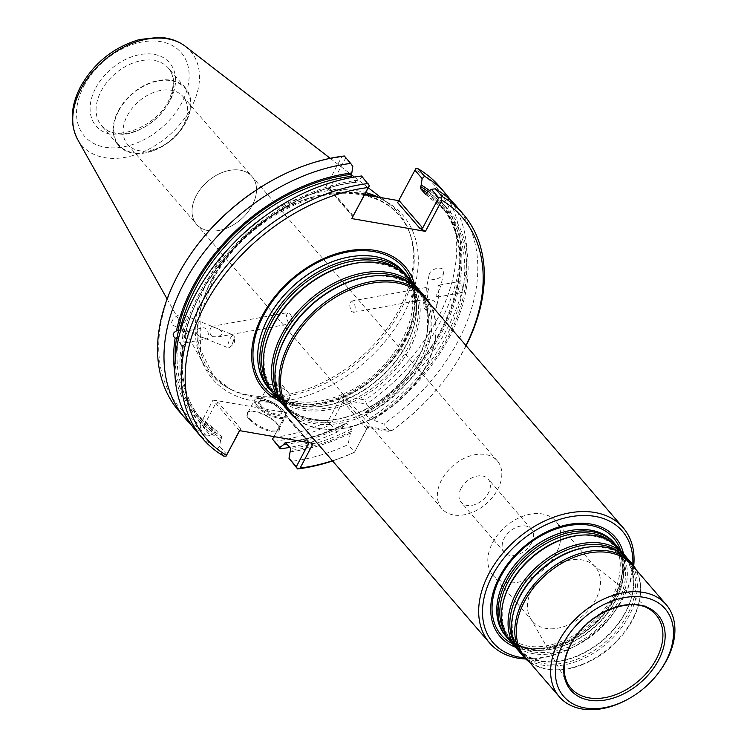 <?xml version="1.0" encoding="UTF-8"?>
<svg xmlns="http://www.w3.org/2000/svg" width="747" height="747" viewBox="0 0 747 747"><rect width="100%" height="100%" fill="white"/><g stroke="black" fill="none" stroke-linecap="round" stroke-linejoin="round"><path stroke-width="0.56" stroke-dasharray="3.73 2.8" d="M288.659 322.807C285.746 318.203 285.634 314.767 288.333 312.507C292.338 315.654 293.02 319.408 290.378 323.759L288.659 322.807M212.4 336.645L217.928 336.916L222.671 333.862C221.775 330.884 219.357 328.867 215.435 327.793L211.541 326.448L210.309 328.857C209.356 332.116 210.056 334.712 212.4 336.645M632.84 564.676A85.373 58.873 -40.8 0 1 614.043 612.307A85.373 58.873 -40.8 0 1 574.592 646.342A85.373 58.873 -40.8 0 1 524.721 657.948M623.53 553.835A76.045 52.439 -40.8 0 1 591.951 626.584A76.045 52.439 -40.8 0 1 515.355 647.154M407.386 276.427A89.07 61.422 -40.8 0 1 415.304 320.211A89.07 61.422 -40.8 0 1 314.786 406.938A89.07 61.422 -40.8 0 1 272.627 392.689M268.724 388.291A89.07 61.422 139.2 0 0 404.295 341.93A89.07 61.422 139.2 0 0 403.604 271.917M633.727 565.862A88.193 60.815 -40.8 0 1 614.576 611.597A88.193 60.815 -40.8 0 1 573.817 646.762A88.193 60.815 -40.8 0 1 525.767 659.003M425.024 298.09A88.193 60.815 -40.8 0 1 435.875 332.901A88.193 60.815 -40.8 0 1 324.319 429.142A88.193 60.815 -40.8 0 1 291.479 413.315M409.169 278.36A89.07 61.422 -40.8 0 1 381.848 383.052A89.07 61.422 -40.8 0 1 274.28 394.733M419.067 289.967A89.07 61.422 -40.8 0 1 426.985 333.75A89.07 61.422 -40.8 0 1 326.467 420.477A89.07 61.422 -40.8 0 1 284.308 406.228M420.85 291.9A89.07 61.422 -40.8 0 1 393.529 396.592A89.07 61.422 -40.8 0 1 285.961 408.273M429.936 303.786A89.07 61.422 -40.8 0 1 435.921 331.836A89.07 61.422 -40.8 0 1 323.255 429.039A89.07 61.422 -40.8 0 1 296.391 419.002M279.808 401.13A93.683 64.606 139.2 0 0 405.826 340.23A93.683 64.606 139.2 0 0 414.688 284.756M196.284 195.555A36.603 25.239 -40.8 0 1 251.991 176.507A36.603 25.239 -40.8 0 1 252.281 205.276A36.603 25.239 139.2 0 0 251.991 176.507A36.603 25.239 139.2 0 0 196.284 195.555A36.603 25.239 139.2 0 0 196.564 224.324A36.603 25.239 139.2 0 0 252.281 205.276A36.603 25.239 -40.8 0 1 196.564 224.324A36.603 25.239 -40.8 0 1 196.284 195.555M127.317 115.626A36.603 25.239 -40.8 0 1 183.034 96.568A36.603 25.239 -40.8 0 1 179.476 131.388A36.603 25.239 -40.8 0 1 162.557 145.982A36.603 25.239 -40.8 0 1 127.606 144.395A36.603 25.239 -40.8 0 1 127.317 115.626M118.698 110.883A43.569 30.048 -40.8 0 1 174.378 81.47A43.569 30.048 -40.8 0 1 180.783 129.642A43.569 30.048 -40.8 0 1 160.642 147.01A43.569 30.048 -40.8 0 1 121.21 147.299A43.569 30.048 -40.8 0 1 118.698 110.883M118.297 110.808A44.092 30.412 -40.8 0 1 185.405 87.857A44.092 30.412 -40.8 0 1 171.885 139.689A44.092 30.412 -40.8 0 1 118.633 145.469A44.092 30.412 -40.8 0 1 118.297 110.808M269.667 389.701A12.344 4.407 27.9 0 0 281.133 397.059A12.344 4.407 27.9 0 0 290.023 397.115A12.344 4.407 27.9 0 0 288.846 393.333A12.344 4.407 27.9 0 0 271.992 384.406A12.344 4.407 27.9 0 0 268.201 385.564A12.344 4.407 27.9 0 0 269.667 389.701M261.179 405.724A12.344 4.407 27.9 0 0 272.655 413.082A12.344 4.407 27.9 0 0 281.535 413.138A12.344 4.407 27.9 0 0 281.498 411.214A12.344 4.407 27.9 0 0 272.683 403.473A12.344 4.407 27.9 0 0 261.329 400.532A12.344 4.407 27.9 0 0 259.713 401.587A12.344 4.407 27.9 0 0 261.179 405.724M260.329 406.209A13.054 4.65 27.9 0 0 274.663 414.688A13.054 4.65 27.9 0 0 281.815 412.017A13.054 4.65 27.9 0 0 272.496 403.828A13.054 4.65 27.9 0 0 260.488 400.728A13.054 4.65 27.9 0 0 260.329 406.209M377.823 197.031A123.797 85.373 -40.8 0 1 389.402 204.127A123.797 85.373 -40.8 0 1 409.179 231.486A123.797 85.373 -40.8 0 1 360.091 357.832A123.797 85.373 -40.8 0 1 227.919 387.88A123.797 85.373 -40.8 0 1 203.744 364.293A123.797 85.373 -40.8 0 1 209.618 276.745A123.797 85.373 -40.8 0 1 365.741 192.586M257.37 405.696A16.929 6.041 27.9 0 0 275.96 416.695A16.929 6.041 27.9 0 0 285.223 413.231A16.929 6.041 27.9 0 0 273.141 402.605A16.929 6.041 27.9 0 0 257.566 398.581A16.929 6.041 27.9 0 0 257.37 405.696M184.173 341.771A5.715 2.689 -100.3 0 0 186.04 342.696A5.715 2.689 -100.3 0 0 186.806 342.275A5.715 2.689 -100.3 0 0 187.665 336.589A5.715 2.689 -100.3 0 0 184.864 331.575A5.715 2.689 -100.3 0 0 183.995 331.444A5.715 2.689 -100.3 0 0 182.184 335.664A5.715 2.689 -100.3 0 0 184.173 341.771M462.365 291.918L461.235 292.721L459.33 291.825L457.444 286.213L458.144 282.31L459.2 281.516L463.075 288.015L462.365 291.918A160.502 110.687 -40.8 0 1 369.401 418.665L364.48 412.96L365.246 412.437A161.922 111.658 139.2 0 0 428.227 191.671M204.286 338.12L202.997 337.597C197.115 336.72 192.184 329.38 200.457 328.456C209.085 324.749 209.692 338.204 206.844 338.923L204.286 338.12M233.634 340.221A6.882 2.026 112.1 0 0 234.054 338.475A6.882 2.026 112.1 0 0 234.213 336.449A6.882 2.026 112.1 0 0 233.615 335.151A6.882 2.026 112.1 0 0 229.142 340.772A6.882 2.026 112.1 0 0 228.442 347.906A6.882 2.026 112.1 0 0 229.777 347.392A6.882 2.026 112.1 0 0 233.634 340.221M351.435 311.406L353.471 312.311C356.291 307.923 355.609 304.178 351.426 301.06C349.279 303.217 349.279 306.662 351.435 311.406M427.704 297.567L426.089 289.687L428.218 287.119C429.338 288.323 428.115 291.657 424.567 297.119L425.911 299.155L427.704 297.567M436.061 308.268A6.882 5.743 -168.4 0 0 436.622 306.812A6.882 5.743 -168.4 0 0 431.028 299.808A6.882 5.743 -168.4 0 0 423.138 304.057A6.882 5.743 -168.4 0 0 423.119 304.16A6.882 5.743 -168.4 0 0 427.891 310.845A6.882 5.743 -168.4 0 0 436.061 308.268M435.809 296.092L436.995 297.147L439.105 294.682C437.425 288.968 437.49 285.774 439.301 285.102L440.646 287.147L435.809 296.092M256.52 406.181A17.639 6.293 27.9 0 0 272.907 416.695A17.639 6.293 27.9 0 0 285.597 416.779A17.639 6.293 27.9 0 0 285.541 414.034A17.639 6.293 27.9 0 0 272.954 402.969A17.639 6.293 27.9 0 0 256.725 398.777A17.639 6.293 27.9 0 0 254.419 400.271A17.639 6.293 27.9 0 0 256.52 406.181M180.064 329.913L181.605 330.109A7.937 3.735 -100.3 0 0 181.465 330.043A7.937 3.735 -100.3 0 0 180.27 329.866A7.937 3.735 -100.3 0 0 180.251 329.875L180.27 329.866M178.272 339.54A7.937 3.735 -100.3 0 0 179.364 342.471L178.272 339.754A160.502 110.687 139.2 0 0 196.909 414.408A160.502 110.687 139.2 0 0 216.453 430.664L215.145 431.103L214.389 432.541A163.584 112.816 -40.8 0 1 174.873 373.173M181.605 330.109L184.005 332.891L184.985 335.618A160.502 110.687 -40.8 0 1 356.002 182.109L351.977 177.45M183.454 345.291C179.271 375.629 185.405 400.569 201.83 420.113L196.909 414.408L216.285 430.524L221.373 436.369A160.502 110.687 -40.8 0 1 201.83 420.113A160.502 110.687 -40.8 0 1 183.192 345.469L181.764 345.245A7.937 3.735 -100.3 0 0 183.099 345.488A7.937 3.735 -100.3 0 0 184.164 344.909A7.937 3.735 -100.3 0 0 184.005 332.891M181.764 345.245L179.364 342.471M176.572 337.896L178.272 339.754M191.008 424.473A171.969 118.596 -40.8 0 0 206.405 436.005L199.981 428.554A171.969 118.596 -40.8 0 1 178.841 411.009M221.373 436.369L221.401 438.358A161.922 111.658 -40.8 0 1 182.828 345.151L181.381 345.413C180.018 344.404 180.447 342.005 182.688 338.204A163.584 112.816 -40.8 0 1 358.065 180.242L357.309 181.67L356.002 182.109L356.534 182.315C281.908 189.561 198.422 264.737 184.995 336.785L184.985 335.618M182.688 338.204L184.145 337.943L184.995 336.785M456.529 206.349A171.969 118.596 -40.8 0 1 383.743 424.072L373.183 419.982A163.584 112.816 -40.8 0 0 427.415 192.278M426.658 193.706A161.922 111.658 -40.8 0 1 371.502 419.683L373.183 419.982M371.502 419.683L369.401 418.665M457.444 286.213A160.502 110.687 139.2 0 1 364.48 412.96L366.926 412.727A163.584 112.816 -40.8 0 0 429.609 190.644M450.786 200.345A171.969 118.596 -40.8 0 1 372.902 411.504L366.926 412.727M439.264 186.339A171.969 118.596 -40.8 0 1 366.478 404.052L365.311 399.99L341.482 395.854L327.858 421.588L330.744 424.651A171.969 118.596 -40.8 0 1 273.804 441.365M372.902 411.504L366.478 404.052L345.086 400.345L344.152 400.887L341.482 395.854M286.017 442.952A161.922 111.658 139.2 0 0 345.151 424.016L344.19 425.827L337.177 432.102A171.969 118.596 -40.8 0 1 289.827 447.369M337.177 432.102L330.744 424.651L342.966 401.559L344.152 400.887M289.985 451.832A163.584 112.816 -40.8 0 0 350.446 433.083L351.407 431.271A161.922 111.658 -40.8 0 1 290.751 450.394M345.151 424.016L346.636 423.25L351.557 428.955L351.407 431.271M345.926 423.157L346.636 423.25A160.502 110.687 139.2 0 1 285.802 442.7M344.19 425.827A163.584 112.816 -40.8 0 1 287.044 444.148M350.446 433.083L348.009 444.661A171.969 118.596 -40.8 0 1 291.078 461.385M186.358 319.156C183.977 324.506 179.868 326.738 174.023 325.86C166.889 323.33 177.459 312.05 184.107 315.103L186.358 319.156M397.647 202.614L415.435 169.644A169.149 116.644 -40.8 0 1 365.311 399.99M415.435 169.644L415.836 168.71M364.601 194.734L349.895 192.184A125.552 86.587 -40.8 0 1 365.031 193.921M272.468 439.469L286.717 412.746L273.897 436.584M327.858 421.588A169.149 116.644 -40.8 0 1 273.663 437.406M429.077 275.101L429.095 274.999C430.235 267.762 445.483 265.213 443.634 272.562C442.513 279.723 427.415 282.357 429.077 275.101M344.302 155.983L341.771 156.851L325.328 187.917L331.005 191.045L330.025 190.261L329.586 188.384L345.581 158.177L352.808 166.553M200 424.613L200.887 427.041L203.175 427.135L215.78 403.333L218.731 403.081L213.054 399.962L200 424.613A169.149 116.644 -40.8 0 1 196.069 246.743M274.242 179.299A169.149 116.644 -40.8 0 1 341.771 156.851M200.887 427.041L199.981 428.554M249.89 418.712A17.639 6.293 27.9 0 0 266.277 429.217A17.639 6.293 27.9 0 0 278.967 429.301A17.639 6.293 27.9 0 0 278.911 426.556A17.639 6.293 27.9 0 0 266.324 415.491A17.639 6.293 27.9 0 0 250.096 411.298A17.639 6.293 27.9 0 0 247.789 412.792A17.639 6.293 27.9 0 0 249.89 418.712M181.381 345.413A163.584 112.816 -40.8 0 0 220.645 439.796L221.401 438.358M206.405 436.005L210.402 435.51L203.175 427.135M214.389 432.541L210.402 435.51M345.581 158.177L344.246 156.282M361.567 175.993L362.052 177.272L358.065 180.242M220.645 439.796L219.646 446.23L217.246 448.564A171.969 118.596 -40.8 0 1 196.116 431.028M466.109 345.721A171.969 118.596 -40.8 0 1 446.342 377.459A171.969 118.596 -40.8 0 1 390.251 431.617L383.743 424.072M465.96 345.544A169.149 116.644 -40.8 0 1 445.819 378.169A169.149 116.644 -40.8 0 1 391.764 430.655L390.251 431.617L367.44 427.882L354.526 452.215L348.009 444.661M391.764 430.655L367.926 426.509L354.526 452.215A171.969 118.596 -40.8 0 1 332.564 460.936M309.006 442.682L307.493 440.282L313.17 443.401M213.054 399.962L286.717 412.746M374.415 196.442A125.552 86.587 -40.8 0 1 398.73 322.573A125.552 86.587 -40.8 0 1 248.788 399.99A125.552 86.587 -40.8 0 1 211.681 280.461A125.552 86.587 -40.8 0 1 349.895 192.184L325.328 187.917M249.04 419.198A18.348 6.546 27.9 0 0 269.181 431.112A18.348 6.546 27.9 0 0 279.219 427.359A18.348 6.546 27.9 0 0 266.128 415.855A18.348 6.546 27.9 0 0 249.255 411.494A18.348 6.546 27.9 0 0 249.04 419.198M239.507 430.617L240.842 428.713L239.694 430.645M226.957 454.699L219.646 446.23M223.764 456.118L217.246 448.564M362.052 177.272L369.363 185.742M367.926 426.509L367.44 427.882M354.302 452.243A169.149 116.644 -40.8 0 1 332.415 460.759M505.607 635.856A71.432 49.265 139.2 0 0 614.333 598.674A71.432 49.265 139.2 0 0 613.782 542.527M659.34 671.721A70.554 48.658 -40.8 0 1 626.724 699.855M525.029 657.015A70.554 48.658 139.2 0 0 551.295 669.676A70.554 48.658 139.2 0 0 632.41 620.29A70.554 48.658 139.2 0 0 640.543 592.679A70.554 48.658 139.2 0 0 631.859 564.835M636.183 569.84A71.432 49.265 -40.8 0 1 640.59 591.615A71.432 49.265 -40.8 0 1 550.24 669.573A71.432 49.265 -40.8 0 1 529.343 662.019M628.516 559.615A71.432 49.265 -40.8 0 1 606.611 643.578A71.432 49.265 -40.8 0 1 520.351 652.943M626.724 557.692A71.432 49.265 -40.8 0 1 632.765 592.39A71.432 49.265 -40.8 0 1 552.145 661.935A71.432 49.265 -40.8 0 1 518.707 650.88M618.507 548.009A71.432 49.265 -40.8 0 1 596.601 631.971A71.432 49.265 -40.8 0 1 510.332 641.337M616.714 546.085A71.432 49.265 -40.8 0 1 622.746 580.783A71.432 49.265 -40.8 0 1 542.135 650.338A71.432 49.265 -40.8 0 1 508.698 639.273M532.266 588.645A41.449 28.582 -40.8 0 1 592.576 564.424A41.449 28.582 -40.8 0 1 595.35 567.076A41.449 28.582 -40.8 0 1 582.641 615.789A41.449 28.582 -40.8 0 1 532.583 621.224A41.449 28.582 -40.8 0 1 530.37 618.086A41.449 28.582 -40.8 0 1 532.266 588.645M492.618 542.686A41.449 28.582 -40.8 0 1 555.703 521.117A41.449 28.582 -40.8 0 1 542.994 569.83A41.449 28.582 -40.8 0 1 492.936 575.265A41.449 28.582 -40.8 0 1 492.618 542.686M531.5 543.078A17.825 12.288 139.2 0 0 531.369 529.072A17.825 12.288 139.2 0 0 504.234 538.344A17.825 12.288 139.2 0 0 504.374 552.36A17.825 12.288 139.2 0 0 531.5 543.078M461.076 488.323A17.825 12.288 -40.8 0 1 488.211 479.051A17.825 12.288 -40.8 0 1 488.351 493.057A17.825 12.288 -40.8 0 1 461.216 502.339A17.825 12.288 -40.8 0 1 461.076 488.323M497.586 489.612A36.603 25.239 139.2 0 0 497.297 460.843A36.603 25.239 139.2 0 0 453.102 465.642A36.603 25.239 139.2 0 0 441.879 508.66A36.603 25.239 139.2 0 0 497.586 489.612M398.59 269.499A87.95 60.647 -40.8 0 1 415.089 321.257A87.95 60.647 -40.8 0 1 315.841 406.882A87.95 60.647 -40.8 0 1 267.062 382.968M415.304 320.211L415.089 321.257C420.001 282.702 403.025 263.028 364.172 262.234A87.95 60.647 -40.8 0 1 415.696 328.867A87.95 60.647 -40.8 0 1 323.283 408.6A87.95 60.647 -40.8 0 1 264.924 347.859C260.012 386.414 276.988 406.088 315.841 406.882L314.786 406.938M410.271 283.038A87.95 60.647 -40.8 0 1 426.77 334.796A87.95 60.647 -40.8 0 1 327.522 420.421A87.95 60.647 -40.8 0 1 278.743 396.508M426.985 333.75L426.77 334.796C431.682 296.242 414.706 276.567 375.853 275.774A87.95 60.647 -40.8 0 1 427.377 342.406A87.95 60.647 -40.8 0 1 334.964 422.139A87.95 60.647 -40.8 0 1 276.605 361.399C271.693 399.953 288.669 419.627 327.522 420.421L326.467 420.477M411.457 281.012A91.862 63.346 -40.8 0 1 404.164 339.67A91.862 63.346 -40.8 0 1 276.577 397.385M352.761 256.408A88.772 61.217 -40.8 0 1 411.989 320.865A88.772 61.217 -40.8 0 1 315.916 403.753A88.772 61.217 -40.8 0 1 260.834 335.72M101.19 90.985A44.092 30.412 -40.8 0 1 168.308 68.033A44.092 30.412 -40.8 0 1 154.778 119.865A44.092 30.412 -40.8 0 1 101.536 125.645A44.092 30.412 -40.8 0 1 101.19 90.985M95.728 87.978A48.508 33.447 -40.8 0 1 169.746 62.963A48.508 33.447 -40.8 0 1 133.022 132.322A48.508 33.447 -40.8 0 1 95.728 87.978M83.944 85.933A63.915 44.082 -40.8 0 1 181.474 52.962A63.915 44.082 -40.8 0 1 133.078 144.367A63.915 44.082 -40.8 0 1 83.944 85.933M185.564 46.463A71.945 49.619 -40.8 0 1 168.523 135.795A71.945 49.619 -40.8 0 1 77.669 139.549M212.083 278.874A122.825 84.7 -40.8 0 1 319.016 195.397A122.825 84.7 -40.8 0 1 410.075 233.97A122.825 84.7 -40.8 0 1 361.371 359.316A122.825 84.7 -40.8 0 1 230.235 389.122A122.825 84.7 -40.8 0 1 212.083 278.874M458.144 282.31A160.502 110.687 139.2 0 0 439.964 204.706A160.502 110.687 139.2 0 0 427.116 192.857M425.678 194.351A160.502 110.687 -40.8 0 1 444.895 210.411A160.502 110.687 -40.8 0 1 463.075 288.015M351.557 428.955A160.502 110.687 -40.8 0 1 290.723 448.415M175.171 359.895A161.922 111.658 139.2 0 0 215.145 431.103M184.145 337.943A161.922 111.658 -40.8 0 1 357.309 181.67M368.869 427.9L345.086 400.345M366.749 429.123L342.966 401.559M308.623 442.616L285.121 415.379M307.493 440.282L285.382 414.65M240.842 428.713L218.731 403.081M239.554 430.898L215.78 403.333M353.368 215.948L329.586 188.384M353.042 216.593L331.005 191.045M620.589 550.418A74.224 51.188 -40.8 0 1 590.858 625.314A74.224 51.188 -40.8 0 1 512.414 643.746M572.986 530.099A71.133 49.059 -40.8 0 1 613.922 598.422A71.133 49.059 -40.8 0 1 535.104 648.424A71.133 49.059 -40.8 0 1 499.295 593.678M619.683 552.294A70.311 48.49 -40.8 0 1 632.55 593.426C636.491 562.855 623.045 547.271 592.222 546.692A70.311 48.49 -40.8 0 1 633.419 599.962A70.311 48.49 -40.8 0 1 559.54 663.7A70.311 48.49 -40.8 0 1 512.881 615.145C508.94 645.716 522.386 661.291 553.21 661.879A70.311 48.49 -40.8 0 1 514.403 643.12M632.765 592.39L632.55 593.426A70.311 48.49 -40.8 0 1 553.21 661.879L552.145 661.935M609.673 540.688A70.311 48.49 -40.8 0 1 622.54 581.82C626.472 551.249 613.035 535.674 582.212 535.085A70.311 48.49 -40.8 0 1 623.409 588.356A70.311 48.49 -40.8 0 1 549.531 652.094A70.311 48.49 -40.8 0 1 502.871 603.539C498.931 634.11 512.377 649.685 543.19 650.273A70.311 48.49 -40.8 0 1 504.393 631.523M622.746 580.783L622.54 581.82A70.311 48.49 -40.8 0 1 543.19 650.273L542.135 650.338M530.37 618.086L567.935 683.925A56.146 38.723 -40.8 0 1 570.503 644.045A56.146 38.723 -40.8 0 1 652.196 611.233L592.576 564.424M217.928 336.916L290.378 323.759M211.541 326.448L288.333 312.507M435.875 332.901L435.921 331.836M324.319 429.142L323.255 429.039M352.649 256.426C384.126 253.354 403.595 264.317 411.046 289.322C420.253 321.546 390.942 370.895 349.699 390.989C329.595 401.027 310.92 404.323 293.692 400.896C283.038 398.562 274.551 393.725 268.257 386.395C257.584 373.416 255.129 356.487 260.871 335.608M127.606 144.395L441.879 508.66M183.034 96.568L497.297 460.843M179.476 131.388L180.783 129.642M162.557 145.982L160.642 147.01M185.405 87.857L168.308 68.033C173.892 74.644 174.705 83.785 170.727 95.448C161.165 125.767 113.88 144.162 101.536 125.645L118.633 145.469M288.846 393.333L282.347 385.219L271.992 384.406M281.535 413.138L290.023 397.115M259.713 401.587L268.201 385.564M261.329 400.532L260.488 400.728M281.498 411.214L281.815 412.017M167.113 299.005L203.744 364.293M330.183 158.317L351.034 174.453M354.377 177.039L368.28 187.786M380.933 197.572L389.402 204.127M186.04 342.696L206.844 338.923M183.995 331.444L200.457 328.456M436.995 297.147L461.235 292.749M439.301 285.102L459.2 281.498M229.777 347.392L234.689 343.013L234.213 336.449M227.919 387.88L230.235 389.122L213.24 375.508L200.504 349.792L200.047 316.392L212.839 280.228C239.031 228.358 305.047 188.067 353.789 193.781C382.193 196.928 400.962 210.327 410.075 233.97L409.179 231.486M353.471 312.311L425.911 299.155M351.426 301.06L428.218 287.119M257.566 398.581L256.725 398.777M285.223 413.231L285.541 414.034M184.864 331.575L181.465 330.043M186.806 342.275L184.164 344.909M425.519 194.295L444.895 210.411L439.964 204.706C486.306 253.121 447.154 362.127 364.443 412.475M285.27 442.485C305.392 439.964 325.608 433.521 345.926 423.147M174.023 325.86L202.997 337.597M205.285 338.522L228.442 347.906M184.107 315.103L213.203 326.887M215.435 327.793L233.615 335.151M429.095 274.999L426.107 289.584M424.567 297.119L423.138 304.057M443.634 272.562L440.646 287.147M439.105 294.682L436.622 306.812M278.967 429.301L285.597 416.779M247.789 412.792L254.419 400.271M285.531 414.482L308.464 441.057M250.096 411.298L249.255 411.494M278.911 426.556L279.219 427.359M330.025 190.261L352.957 216.845M445.819 378.169L446.342 377.459M572.865 530.118C605.686 526.028 630.739 545.814 615.892 588.795C602.997 624.137 555.815 653.392 525.374 645.501C501.433 638.806 492.749 621.495 499.323 593.557M640.543 592.679L640.59 591.615M551.295 669.676L550.24 669.573M595.35 567.076L555.703 521.117M532.583 621.224L492.936 575.265M531.369 529.072L488.211 479.051M504.374 552.36L461.216 502.339M614.043 612.307L614.576 611.597M574.592 646.342L573.817 646.762"/><path stroke-width="1.12" d="M524.721 657.948A85.373 58.873 -40.8 0 1 492.394 575.545A85.373 58.873 -40.8 0 1 578.58 515.701A85.373 58.873 -40.8 0 1 632.84 564.676M515.355 647.154A76.045 52.439 -40.8 0 1 499.528 576.777A76.045 52.439 -40.8 0 1 568.784 524.469A76.045 52.439 -40.8 0 1 623.53 553.835M272.627 392.689A89.07 61.422 -40.8 0 1 270.853 390.746A89.07 61.422 -40.8 0 1 270.153 320.734A89.07 61.422 -40.8 0 1 405.733 274.382A89.07 61.422 -40.8 0 1 407.386 276.427M405.733 274.382L403.604 271.917A89.07 61.422 139.2 0 0 352.883 256.398A89.07 61.422 139.2 0 0 268.033 318.278A89.07 61.422 139.2 0 0 260.806 335.842A89.07 61.422 139.2 0 0 268.724 388.291L270.853 390.746M525.767 659.003A88.193 60.815 -40.8 0 1 489.584 642.934A88.193 60.815 -40.8 0 1 488.902 573.621A88.193 60.815 -40.8 0 1 623.138 527.718A88.193 60.815 -40.8 0 1 633.727 565.862M489.584 642.934L291.479 413.315A88.193 60.815 -40.8 0 1 290.798 343.993A88.193 60.815 -40.8 0 1 425.024 298.09L623.138 527.718M284.308 406.228A89.07 61.422 -40.8 0 1 282.534 404.286L274.28 394.733A89.07 61.422 -40.8 0 1 264.709 348.896A89.07 61.422 -40.8 0 1 273.589 324.721A89.07 61.422 -40.8 0 1 365.227 262.169A89.07 61.422 -40.8 0 1 409.169 278.36L417.414 287.922A89.07 61.422 -40.8 0 1 419.067 289.967M282.534 404.286A89.07 61.422 -40.8 0 1 281.834 334.273A89.07 61.422 -40.8 0 1 417.414 287.922M296.391 419.002A89.07 61.422 -40.8 0 1 290.088 413.054L285.961 408.273A89.07 61.422 -40.8 0 1 276.39 362.435A89.07 61.422 -40.8 0 1 285.27 338.26A89.07 61.422 -40.8 0 1 376.908 275.708A89.07 61.422 -40.8 0 1 420.85 291.9L424.968 296.68A89.07 61.422 -40.8 0 1 429.936 303.786M290.088 413.054A89.07 61.422 -40.8 0 1 289.397 343.041A89.07 61.422 -40.8 0 1 424.968 296.68M414.688 284.756A93.683 64.606 139.2 0 0 291.965 278.864A93.683 64.606 139.2 0 0 279.808 401.13M365.741 192.586A123.797 85.373 -40.8 0 1 377.823 197.031M351.977 177.45L351.081 176.404A160.502 110.687 139.2 0 0 180.064 329.913L180.251 329.875A7.937 3.735 -100.3 0 0 178.272 339.54M177.879 330.688L176.432 330.949A163.584 112.816 -40.8 0 1 351.809 172.987L351.053 174.415A161.922 111.658 139.2 0 0 177.879 330.688L180.064 329.913M175.171 359.895A161.922 111.658 139.2 0 1 176.572 337.896L175.125 338.158C172.155 335.3 172.594 332.901 176.432 330.949M350.726 163.434L344.302 155.983A171.969 118.596 -40.8 0 0 275.017 178.878A171.969 118.596 -40.8 0 0 195.537 247.453A171.969 118.596 -40.8 0 0 178.841 411.009L185.275 418.46A171.969 118.596 -40.8 0 1 193.454 267.118A171.969 118.596 -40.8 0 1 350.726 163.434L352.808 166.553L351.809 172.987M191.008 424.473A171.969 118.596 -40.8 0 1 185.275 418.46M425.519 194.295L420.421 188.449L421.159 185.023A163.584 112.816 -40.8 0 1 429.609 190.644M418.124 168.794L424.557 176.245L422.148 178.589L414.93 170.213L415.836 168.71L418.124 168.794A171.969 118.596 -40.8 0 1 439.264 186.339L445.688 193.79A171.969 118.596 -40.8 0 1 450.786 200.345M425.678 194.351A160.502 110.687 -40.8 0 0 425.351 194.155L426.658 193.706L427.415 192.278L431.402 189.308L435.389 188.814A171.969 118.596 -40.8 0 1 456.529 206.349L463.037 213.903A171.969 118.596 -40.8 0 1 466.109 345.721M424.557 176.245A171.969 118.596 -40.8 0 1 445.688 193.79M421.159 185.023L422.148 178.589M289.827 447.369A171.969 118.596 -40.8 0 1 280.237 448.816L272.524 439.171L279.752 447.546L283.729 444.577L284.495 443.148A161.922 111.658 139.2 0 0 286.017 442.952M285.27 442.504L290.723 448.415L288.996 458.266L297.586 468.929L296.307 466.735L309.006 442.682M285.802 442.7L284.495 443.148M287.044 444.148A163.584 112.816 -40.8 0 1 283.729 444.577M279.752 447.546L280.237 448.816M365.031 193.921A125.552 86.587 -40.8 0 1 374.415 196.442L364.601 194.734M195.537 247.453L196.069 246.743A169.149 116.644 -40.8 0 1 274.242 179.299L275.017 178.878M174.873 373.173A163.584 112.816 -40.8 0 1 175.125 338.158M351.081 176.404L351.053 174.415M239.694 430.645L226.052 456.202L223.764 456.118A171.969 118.596 -40.8 0 1 202.624 438.573L196.116 431.028A171.969 118.596 -40.8 0 1 204.295 279.686A171.969 118.596 -40.8 0 1 361.567 175.993L369.363 185.742L351.772 218.572L425.435 231.365L419.758 228.237L422.718 227.984L438.704 197.778L431.402 189.308M414.93 170.213L397.647 202.614L419.758 228.237M438.704 197.778L440.991 197.871L441.907 196.358L435.389 188.814M441.907 196.358A171.969 118.596 -40.8 0 1 463.037 213.903M332.564 460.936A171.969 118.596 -40.8 0 1 297.586 468.929M288.996 458.266L296.307 466.735M273.897 436.584L272.524 439.171M398.805 200.672L374.415 196.442M202.624 438.573A171.969 118.596 -40.8 0 1 210.803 287.231A171.969 118.596 -40.8 0 1 368.075 183.547M440.991 197.871L441.888 200.299L425.435 231.365M441.888 200.299A169.149 116.644 -40.8 0 1 465.96 345.544M332.415 460.759A169.149 116.644 -40.8 0 1 300.117 468.061L297.633 468.63M226.052 456.202L239.507 430.617L313.17 443.401L300.117 468.061M226.444 455.278A169.149 116.644 -40.8 0 1 204.781 305.327A169.149 116.644 -40.8 0 1 368.224 187.506L369.41 185.443M351.772 218.572L368.224 187.506M615.07 544.021L613.782 542.527A71.432 49.265 139.2 0 0 573.108 530.081A71.432 49.265 139.2 0 0 505.056 579.709A71.432 49.265 139.2 0 0 499.257 593.79A71.432 49.265 139.2 0 0 505.607 635.856L506.896 637.35A71.432 49.265 -40.8 0 1 506.345 581.203A71.432 49.265 -40.8 0 1 615.07 544.021A71.432 49.265 -40.8 0 1 616.714 546.085M570.391 644.997A57.575 39.703 -40.8 0 1 658.256 615.295A57.575 39.703 -40.8 0 1 614.66 697.633A57.575 39.703 -40.8 0 1 570.391 644.997M563.163 643.737A67.025 46.221 -40.8 0 1 648.816 598.496A67.025 46.221 -40.8 0 1 658.677 672.608A67.025 46.221 -40.8 0 1 627.695 699.332A67.025 46.221 -40.8 0 1 567.038 699.771A67.025 46.221 -40.8 0 1 563.163 643.737M627.695 699.332L626.724 699.855A70.554 48.658 -40.8 0 1 559.344 696.792A70.554 48.658 -40.8 0 1 558.803 641.337A70.554 48.658 -40.8 0 1 666.184 604.622A70.554 48.658 -40.8 0 1 659.34 671.721L658.677 672.608M666.184 604.622L631.859 564.835A70.554 48.658 139.2 0 0 524.478 601.559A70.554 48.658 139.2 0 0 525.029 657.015L559.344 696.792M529.343 662.019A71.432 49.265 -40.8 0 1 523.638 656.753A71.432 49.265 -40.8 0 1 523.077 600.597A71.432 49.265 -40.8 0 1 631.813 563.425A71.432 49.265 -40.8 0 1 636.183 569.84M523.638 656.753L520.351 652.943A71.432 49.265 -40.8 0 1 512.666 616.182A71.432 49.265 -40.8 0 1 519.791 596.788A71.432 49.265 -40.8 0 1 593.286 546.627A71.432 49.265 -40.8 0 1 628.516 559.615L631.813 563.425M518.707 650.88A71.432 49.265 -40.8 0 1 516.915 648.956A71.432 49.265 -40.8 0 1 516.354 592.81A71.432 49.265 -40.8 0 1 625.08 555.628A71.432 49.265 -40.8 0 1 626.724 557.692M516.915 648.956L510.332 641.337A71.432 49.265 -40.8 0 1 502.656 604.575A71.432 49.265 -40.8 0 1 509.781 585.181A71.432 49.265 -40.8 0 1 583.267 535.02A71.432 49.265 -40.8 0 1 618.507 548.009L625.08 555.628M508.698 639.273A71.432 49.265 -40.8 0 1 506.896 637.35M267.062 382.968A87.95 60.647 -40.8 0 1 271.777 321.77A87.95 60.647 -40.8 0 1 398.59 269.499M264.709 348.896L264.924 347.859A87.95 60.647 -40.8 0 1 273.691 323.983A87.95 60.647 -40.8 0 1 364.172 262.234L365.227 262.169M278.743 396.508A87.95 60.647 -40.8 0 1 283.458 335.31A87.95 60.647 -40.8 0 1 410.271 283.038M276.39 362.435L276.605 361.399A87.95 60.647 -40.8 0 1 285.373 337.523A87.95 60.647 -40.8 0 1 375.853 275.774L376.908 275.708M276.577 397.385A91.862 63.346 -40.8 0 1 263.626 315.271A91.862 63.346 -40.8 0 1 343.162 252.944A91.862 63.346 -40.8 0 1 411.457 281.012M260.834 335.72A88.772 61.217 -40.8 0 1 260.871 335.608A88.772 61.217 -40.8 0 1 268.08 318.101A88.772 61.217 -40.8 0 1 352.649 256.426A88.772 61.217 -40.8 0 1 352.761 256.408M81.087 88.678A71.945 49.619 -40.8 0 1 185.564 46.463C178.075 40.805 169.177 37.77 158.868 37.35L139.633 39.516C113.871 47.014 94.197 62.701 80.611 86.587C70.591 105.934 69.611 123.591 77.669 139.549A71.945 49.619 -40.8 0 1 81.087 88.678M427.116 192.857A160.502 110.687 139.2 0 0 420.421 188.449M428.227 191.671A161.922 111.658 139.2 0 0 420.402 186.461M422.718 227.984L398.935 200.42M512.414 643.746A74.224 51.188 -40.8 0 1 500.649 576.703A74.224 51.188 -40.8 0 1 565.824 526.14A74.224 51.188 -40.8 0 1 620.589 550.418M499.295 593.678A71.133 49.059 -40.8 0 1 499.323 593.557A71.133 49.059 -40.8 0 1 505.093 579.532A71.133 49.059 -40.8 0 1 572.865 530.118A71.133 49.059 -40.8 0 1 572.986 530.099M512.666 616.182L512.881 615.145A70.311 48.49 -40.8 0 1 519.893 596.059A70.311 48.49 -40.8 0 1 592.222 546.692L593.286 546.627M514.403 643.12A70.311 48.49 -40.8 0 1 517.979 593.837A70.311 48.49 -40.8 0 1 619.683 552.294M502.656 604.575L502.871 603.539A70.311 48.49 -40.8 0 1 509.884 584.453A70.311 48.49 -40.8 0 1 582.212 535.085L583.267 535.02M504.393 631.523A70.311 48.49 -40.8 0 1 507.969 582.23A70.311 48.49 -40.8 0 1 609.673 540.688M652.196 611.233A56.146 38.723 -40.8 0 1 638.75 680.816A56.146 38.723 -40.8 0 1 567.935 683.925C562.117 673.122 563.033 660.077 570.671 644.782C586.236 612.615 633.493 594.126 652.196 611.233M77.669 139.549L167.113 299.005M185.564 46.463L330.183 158.317M351.034 174.453L354.377 177.039M368.28 187.786L380.933 197.572"/></g></svg>

